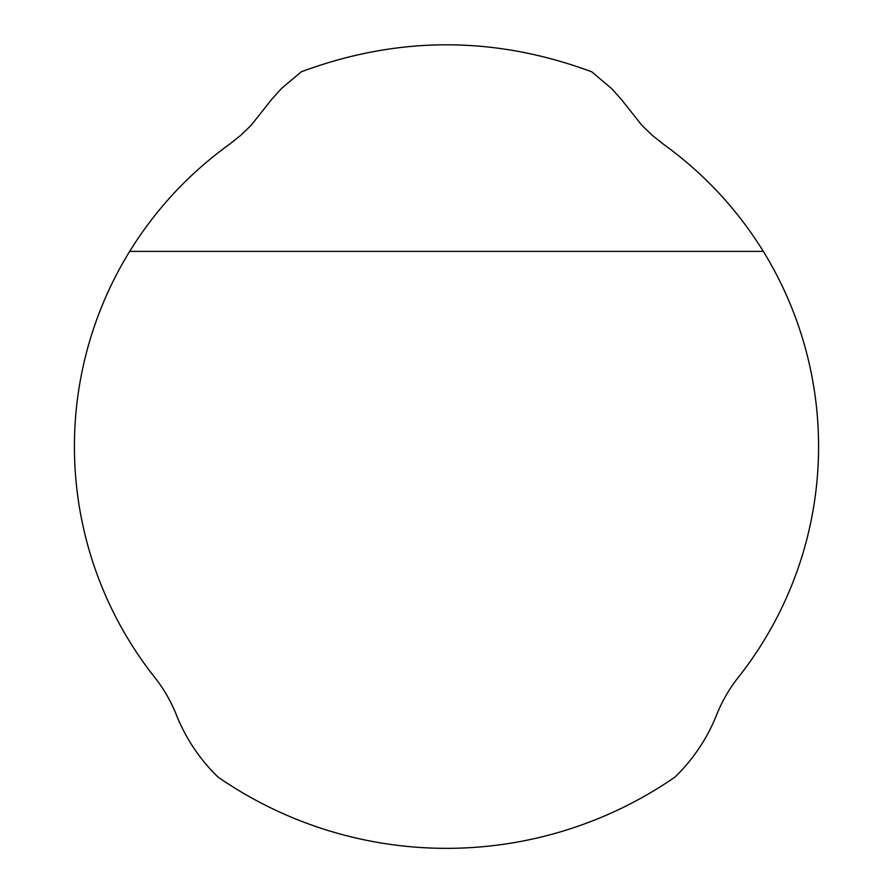 <?xml version="1.0" encoding="UTF-8"?>
<svg xmlns="http://www.w3.org/2000/svg" width="893" height="893" viewBox="0 0 893 893"><rect width="100%" height="100%" fill="white"/><g stroke="black" fill="none" stroke-linecap="round" stroke-linejoin="round"><path stroke-width="1.34" d="M229.523 144.231C189.182 173.365 155.895 209.074 129.686 251.379A372.08 372.08 0 0 0 154.746 677.419A148.83 148.83 0 0 1 176.345 714.813A178.6 178.6 0 0 0 217.992 777.055A401.85 401.85 0 0 0 675.008 777.055A178.6 178.6 0 0 0 716.655 714.813A148.83 148.83 0 0 1 738.254 677.419A372.08 372.08 0 0 0 763.314 251.379C737.105 209.074 703.818 173.365 663.477 144.231L652.169 135.256L641.788 125.221L621.461 99.536L611.56 88.53L591.769 71.831C494.923 35.809 398.077 35.809 301.231 71.831L281.44 88.53L271.539 99.536L251.212 125.221L240.831 135.256L229.523 144.231M763.314 251.379L129.686 251.379"/></g></svg>
